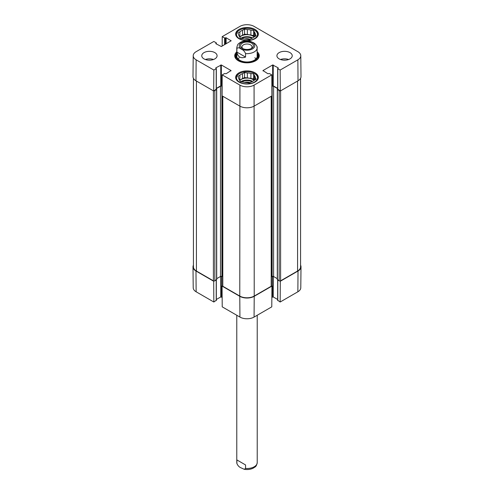 <?xml version="1.0" encoding="UTF-8"?>
<svg xmlns="http://www.w3.org/2000/svg" width="494" height="494" viewBox="0 0 494 494"><rect width="100%" height="100%" fill="white"/><g stroke="black" fill="none" stroke-linecap="round" stroke-linejoin="round"><path stroke-width="0.74" d="M277.424 279.499L279.153 280.833A1.019 0.593 0 0 0 280.598 280.833L297.579 271.027A10.22 5.897 0 0 0 300.574 266.853L300.574 78.311M271.509 276.906L272.145 276.535A1.019 0.593 180 0 1 273.59 276.535L277.301 278.678M222.072 286.088L222.226 306.854L239.93 317.08A9.997 5.774 0 0 0 254.07 317.08L271.774 306.854L271.928 286.088L254.225 296.307A10.22 5.897 180 0 1 239.775 296.307L222.072 286.088L222.491 285.841A1.019 0.593 0 0 0 222.794 286.254L239.775 296.06A10.22 5.897 0 0 0 254.225 296.06L271.206 286.254A1.019 0.593 0 0 0 271.509 285.841L271.509 96.089M216.699 278.678L220.478 276.492A1.019 0.593 180 0 1 221.923 276.492L222.491 276.819M193.426 78.311L193.426 266.853A10.22 5.897 0 0 0 196.421 271.027L213.402 280.833A1.019 0.593 0 0 0 214.847 280.833L216.576 279.499M279.888 90.76A1.019 0.593 180 0 1 279.153 90.587L277.424 89.587L277.665 89.118M277.665 88.642L273.59 86.289A1.019 0.593 0 0 0 272.145 86.289L271.861 86.456M222.139 86.376L221.923 86.252A1.019 0.593 0 0 0 220.478 86.252L216.335 88.642M216.335 89.118L216.576 89.587L214.847 90.587A1.019 0.593 180 0 1 214.112 90.76M243.005 48.665A5.026 2.902 180 0 1 241.974 46.911A5.026 2.902 180 0 1 247 44.009A5.026 2.902 180 0 1 252.026 46.911A5.026 2.902 180 0 1 250.995 48.665M242.437 48.375A6.453 3.73 0 0 0 251.563 48.375A6.453 3.73 0 0 0 251.563 43.108A6.453 3.73 0 0 0 242.437 43.108A6.453 3.73 0 0 0 242.437 48.375L242.437 48.375M236.885 52.08L236.885 48.579C237.781 47.399 239.226 47.572 241.22 49.104C243.209 49.869 244.654 51.364 245.555 53.587L245.555 57.088C240.757 58.724 237.867 57.057 236.885 52.08L245.555 57.088M245.555 53.587A10.22 5.897 180 0 0 254.225 51.913A10.22 5.897 180 0 0 257.22 47.745A10.22 5.897 180 0 0 257.115 46.911C256.219 44.688 254.774 43.194 252.78 42.428L249.754 41.051C244.87 40.415 241.115 41.329 238.503 43.805C237.917 43.929 237.342 45.244 236.78 47.745L236.78 56.088M245.555 464.94L245.555 468.448L244.246 469.3L241.22 467.917C239.226 467.151 237.781 465.657 236.885 463.44L236.885 459.933L245.555 464.94L236.885 459.933M236.78 462.606L236.885 463.44A10.22 5.897 0 0 1 236.78 462.606L236.78 315.258M254.879 30.344L254.441 30.097A10.528 6.076 180 0 1 254.441 38.693A10.528 6.076 180 0 1 239.559 38.693A10.528 6.076 180 0 1 239.559 30.097A10.528 6.076 180 0 1 254.441 30.097L254.879 30.344A11.14 6.428 180 0 1 258.14 34.895A11.14 6.428 180 0 1 258.103 35.395M235.897 35.395A11.14 6.428 180 0 1 235.86 34.895A11.14 6.428 180 0 1 239.121 30.344L239.559 30.097M254.879 73.736L254.441 73.483A10.528 6.076 180 0 1 254.441 82.078A10.528 6.076 180 0 1 239.559 82.078A10.528 6.076 180 0 1 239.559 73.483A10.528 6.076 180 0 1 254.441 73.483L254.879 73.736A11.14 6.428 180 0 1 258.14 78.28A11.14 6.428 180 0 1 258.103 78.781M235.897 78.781A11.14 6.428 180 0 1 235.86 78.28A11.14 6.428 180 0 1 239.121 73.736L239.559 73.483M250.088 39.285A5.249 3.032 0 0 0 244.629 39.032M253.675 30.542L253.675 35.543L250.89 35.117L250.89 30.109L253.675 30.542L254.422 32.147L254.422 36.784M254.287 36.859L253.675 35.543M255.373 36.235L255.373 34.197L256.12 35.803L254.083 36.982A8.379 4.835 180 0 1 251.483 38.483L249.445 39.656L246.66 39.23A8.379 4.835 180 0 1 243.11 38.68L240.325 38.248L239.578 36.642A8.379 4.835 180 0 1 238.627 34.586L237.88 32.981L239.917 31.807L239.714 36.933M247.34 29.56L247.34 34.568L244.555 34.135L242.517 35.309L242.517 30.307L244.555 29.127L247.34 29.56A8.379 4.835 180 0 1 250.89 30.109M244.555 29.127L244.555 34.135M239.917 31.807A8.379 4.835 180 0 1 242.517 30.307M254.422 32.147A8.379 4.835 180 0 1 255.373 34.197M239.917 36.815A8.379 4.835 180 0 1 242.517 35.309M247.34 34.568A8.379 4.835 180 0 1 250.89 35.117M239.812 37.149A8.176 4.718 180 0 1 252.78 36.062A8.176 4.718 180 0 1 254.052 37.007M250.088 82.677A5.249 3.032 0 0 0 244.629 82.424M253.675 73.927L253.675 78.935L250.89 78.503L250.89 73.495L253.675 73.927L254.422 75.533L254.422 80.17M254.287 80.25L253.675 78.935M255.373 79.62L255.373 77.583L256.12 79.194L254.083 80.368A8.379 4.835 180 0 1 251.483 81.868L249.445 83.048L246.66 82.615A8.379 4.835 180 0 1 243.11 82.066L240.325 81.633L239.578 80.028A8.379 4.835 180 0 1 238.627 77.978L237.88 76.372L239.917 75.193L239.714 80.318M247.34 72.945L247.34 77.953L244.555 77.521L242.517 78.7L242.517 73.692L244.555 72.519L247.34 72.945A8.379 4.835 180 0 1 250.89 73.495M244.555 72.519L244.555 77.521M239.917 75.193A8.379 4.835 180 0 1 242.517 73.692M254.422 75.533A8.379 4.835 180 0 1 255.373 77.583M239.917 80.201A8.379 4.835 180 0 1 242.517 78.7M247.34 77.953A8.379 4.835 180 0 1 250.89 78.503M239.812 80.534A8.176 4.718 180 0 1 252.78 79.448A8.176 4.718 180 0 1 254.052 80.398M236.41 54.958A11.652 6.725 0 0 0 235.422 57.008M258.578 57.008A11.652 6.725 0 0 0 257.59 54.958M236.78 54.13A10.782 6.224 0 0 0 236.391 55.013A10.782 6.224 0 0 0 242.011 61.627A10.782 6.224 0 0 0 254.62 60.509A10.782 6.224 0 0 0 257.609 55.013A10.782 6.224 0 0 0 257.22 54.13M236.941 55.044A10.22 5.897 0 0 0 242.27 61.318A10.22 5.897 0 0 0 254.225 60.262A10.22 5.897 0 0 0 257.059 55.044M256.034 58.842A10.22 5.897 0 0 0 254.787 57.779M239.213 57.779A10.22 5.897 0 0 0 237.966 58.842M222.158 46.066L222.226 36.612L239.93 26.392A9.997 5.774 180 0 1 254.07 26.392L297.857 51.672A9.997 5.774 180 0 1 300.784 55.717A9.997 5.774 180 0 1 297.857 59.836L280.154 70.055L280.314 91.007L298.018 80.788A10.22 5.897 0 0 0 301.007 76.576L300.784 55.717M285.402 60.151A5.453 3.149 0 0 0 283.747 60.151M288.632 59.508A7.663 4.427 0 0 0 280.518 59.508M210.253 60.151A5.453 3.149 0 0 0 208.598 60.151M213.482 59.508A7.663 4.427 0 0 0 205.368 59.508M216.218 89.21L213.686 91.007L213.846 70.055L216.218 68.685L215.853 67.808L221.349 64.973L231.031 70.562L226.116 73.736L224.597 73.526L222.226 74.897L222.072 95.848L239.775 106.068A10.22 5.897 0 0 0 254.225 106.068L271.928 95.848L271.774 74.897L254.07 85.116A9.997 5.774 180 0 1 239.93 85.116L222.226 74.897M213.846 70.055L196.143 59.836A9.997 5.774 180 0 1 193.216 55.717L192.993 76.576A10.22 5.897 0 0 0 195.982 80.788L213.686 91.007M280.314 91.007L277.782 89.21M277.665 88.395L273.231 85.833L271.861 86.289M222.139 86.289L220.769 85.833L216.335 88.395M238.979 38.693A11.343 6.552 180 0 1 235.657 34.061A11.343 6.552 180 0 1 247 27.51A11.343 6.552 180 0 1 258.343 34.061A11.343 6.552 180 0 1 251.341 40.107A11.343 6.552 180 0 1 238.979 38.693M238.979 82.078A11.343 6.552 180 0 1 235.657 77.447A11.343 6.552 180 0 1 247 70.895A11.343 6.552 180 0 1 258.343 77.447A11.343 6.552 180 0 1 251.341 83.498A11.343 6.552 180 0 1 238.979 82.078M204.003 58.885A7.663 4.427 180 0 1 201.762 55.754A7.663 4.427 180 0 1 209.425 51.327A7.663 4.427 180 0 1 217.088 55.754A7.663 4.427 180 0 1 212.358 59.842A7.663 4.427 180 0 1 204.003 58.885M279.153 58.885A7.663 4.427 180 0 1 276.912 55.754A7.663 4.427 180 0 1 284.575 51.327A7.663 4.427 180 0 1 292.238 55.754A7.663 4.427 180 0 1 287.508 59.842A7.663 4.427 180 0 1 279.153 58.885M257.22 53.025A11.652 6.725 180 0 1 258.652 56.254A11.652 6.725 180 0 1 255.447 60.886M238.553 60.886A11.652 6.725 180 0 1 235.348 56.254A11.652 6.725 180 0 1 236.78 53.025M236.78 51.839A12.264 7.083 0 0 0 238.33 60.762A12.264 7.083 0 0 0 255.67 60.762A12.264 7.083 0 0 0 257.22 51.839M271.774 74.897L269.403 73.526L267.884 73.736L262.969 70.562L272.651 64.973L278.147 67.808L277.782 68.685L280.154 70.055M222.226 36.612L224.597 37.982L226.116 37.772L231.149 40.774L221.349 46.535L215.853 43.694L216.218 42.817L213.846 41.453L196.143 51.672A9.997 5.774 180 0 0 193.216 55.717M271.928 286.088L271.509 285.841M279.888 281.006L280.314 281.247L280.154 302.019L297.857 291.793A9.997 5.774 0 0 0 300.784 287.749L301.007 266.89A10.22 5.897 180 0 1 298.018 271.027L280.314 281.247M300.574 265.154A10.22 5.897 180 0 1 301.007 266.89M216.218 300.315L213.846 302.019L213.686 281.247L195.982 271.027A10.22 5.897 180 0 1 192.993 266.89A10.22 5.897 180 0 1 193.426 265.154M213.686 281.247L214.112 281.006M222.158 297.4L220.769 296.937L216.335 299.494M192.993 266.89L193.216 287.749A9.997 5.774 0 0 0 196.143 291.793L213.846 302.019M280.154 302.019L277.782 300.315M277.665 299.494L273.231 296.937L271.842 297.4M297.579 81.035L297.579 271.027M280.598 90.84L280.598 280.833M279.153 90.587L279.153 280.833M277.424 89.587L277.424 279.832M273.59 86.289L273.59 276.535M272.145 86.289L272.145 276.535M271.206 96.262L271.206 286.254M254.07 85.116L254.225 296.06M239.93 85.116L239.775 296.06M222.794 96.262L222.794 286.254M221.923 86.252L221.923 276.492M220.478 86.252L220.478 276.492M216.576 89.587L216.576 279.832M214.847 90.587L214.847 280.833M213.402 90.84L213.402 280.833M196.421 81.035L196.421 271.027M252.49 48.912A7.768 4.483 180 0 1 241.51 48.912A7.768 4.483 180 0 1 241.51 42.57A7.768 4.483 180 0 1 252.49 42.57A7.768 4.483 180 0 1 252.49 48.912M236.885 48.579A10.22 5.897 180 0 1 236.78 47.745M245.555 468.448A10.22 5.897 0 0 0 257.22 462.606C256.794 464.99 256.053 466.46 254.99 467.015L253.126 468.213C250.415 469.473 247.457 469.831 244.246 469.3M241.696 38.458A7.768 4.483 180 0 1 251.971 38.291M240.806 38.322A8.176 4.718 180 0 1 252.625 37.976M241.696 81.85A7.768 4.483 180 0 1 251.971 81.677M240.806 81.708A8.176 4.718 180 0 1 252.625 81.368M258.529 57.211A11.572 6.681 0 0 0 257.652 55.149M236.348 55.149A11.572 6.681 0 0 0 235.471 57.211M258.152 58.199A11.214 6.471 0 0 0 258.035 56.384L257.609 55.013M236.391 55.013L235.965 56.384A11.214 6.471 0 0 0 235.848 58.199M221.349 85.833L221.349 64.973M220.769 85.833L220.769 64.973M231.031 70.895L231.031 70.562M216.218 89.544L216.218 68.685M215.853 68.141L215.853 67.808M262.969 70.895L262.969 70.562M272.651 85.833L272.651 64.973M273.231 85.833L273.231 64.973M278.147 68.141L278.147 67.808M277.782 89.544L277.782 68.685M231.031 40.94L231.031 40.607M215.853 43.694L215.853 43.361M216.218 43.904L216.218 43.151M224.597 44.658L224.597 37.982M225.178 44.324L225.178 37.982M225.536 44.114L225.536 37.772M226.116 43.781L226.116 37.772M298.018 80.788L297.857 59.836M195.982 80.788L196.143 59.836M221.349 276.325L221.349 296.937M220.769 276.374L220.769 296.937M216.218 280.036L216.218 300.648M272.651 276.374L272.651 296.937M273.231 276.399L273.231 296.937M277.782 280.036L277.782 300.648M195.982 271.027L196.143 291.793M254.225 296.307L254.07 317.08M239.775 296.307L239.93 317.08M298.018 271.027L297.857 291.793M277.301 279.666L277.301 89.42M222.491 285.841L222.491 96.089M216.699 279.666L216.699 89.42M257.22 56.088L257.053 46.461M257.22 462.606L257.22 315.258M235.86 34.895L235.86 35.296M258.14 34.895L258.14 35.296M235.86 78.28L235.86 78.682M258.14 78.28L258.14 78.682M216.335 89.377L216.335 68.518M277.665 89.377L277.665 68.518M216.335 43.972L216.335 42.984M216.335 279.968L216.335 300.482M277.665 279.968L277.665 300.482"/></g></svg>
